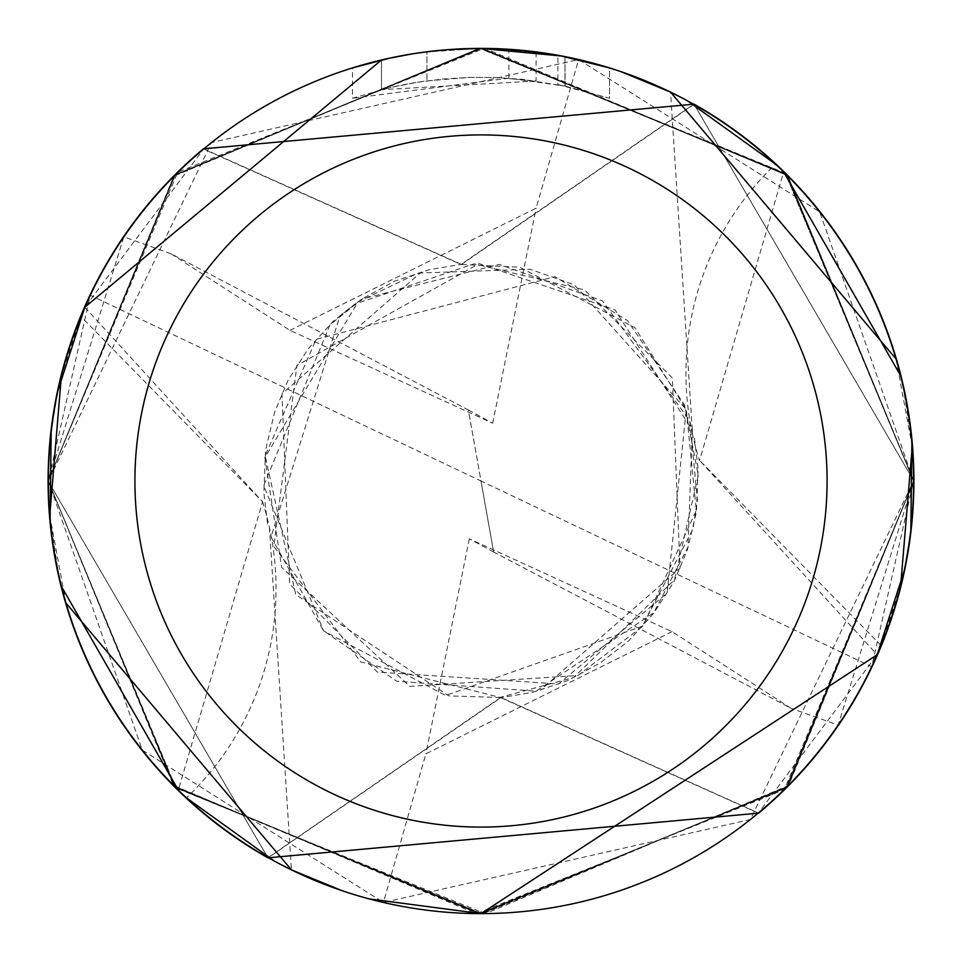 <?xml version="1.0" encoding="UTF-8"?>
<svg xmlns="http://www.w3.org/2000/svg" width="962" height="962" viewBox="0 0 962 962"><rect width="100%" height="100%" fill="white"/><g stroke="black" fill="none" stroke-linecap="round" stroke-linejoin="round"><path stroke-width="0.72" stroke-dasharray="4.81 3.61" d="M456.168 49.098L481 48.401L453.054 49.29L415.993 53.307L379.413 60.486L352.465 67.929L352.465 98.232L390.825 87.422L416.919 82.347L443.278 78.992L469.817 77.381L496.392 77.525L536.099 81.012L536.099 51.912L489.634 48.473M495.634 48.641L534.271 51.683M203.595 148.845L461.183 264.31L693.686 104.281A432.611 432.611 0 0 1 758.429 812.938L877.176 654.761A432.611 432.611 0 0 0 881.108 645.514L900.612 586.255M912.241 446.548L896.055 359.006M683.104 98.497L687.614 100.914M692.592 434.728A288.408 288.408 0 0 1 775.552 164.153A432.611 432.611 0 0 1 783.657 171.885L699.542 460.63A288.408 288.408 0 0 1 692.592 434.728L670.55 92.124M900.564 375.565L901.634 379.918M903.065 386.051L911.904 442.64M910.834 529.978L904.184 570.803M693.686 104.281L682.491 98.172M681.529 97.679L670.61 92.148M621.404 71.813L590.957 62.59M564.85 56.59L562.217 56.085M424.278 52.128L481 48.389L508.874 49.315L564.983 56.614L564.983 86.063L508.886 78.199L352.489 98.232M564.959 56.626L565.163 86.099L557.852 84.608L557.852 55.267L559.896 55.64M557.84 84.62L609.523 98.244L609.559 67.929L559.968 55.664M536.099 81.012L381.493 89.682A403.775 403.775 0 0 1 426.936 80.868L469.612 77.393L496.043 77.513L522.558 79.377L565.163 86.099M447.198 49.711L426.936 51.78L426.936 80.868L426.936 51.78A432.611 432.611 0 0 0 381.493 59.993L416.33 53.247M434.247 50.926L432.215 51.154M564.959 86.063L609.523 98.244L609.559 67.929M381.493 89.682L381.493 59.993L381.493 89.682M390.187 58.033L414.862 53.475M426.936 51.78L449.29 49.555M564.983 86.063L564.983 56.614M508.886 78.199L508.886 49.29M881.108 645.514L699.47 460.257L877.176 654.761M758.405 813.155L500.817 697.691L268.121 857.779L279.509 863.828M280.471 864.333L291.39 869.852M341.967 890.656L369.071 898.881M452.417 49.339L450.432 49.471M420.021 52.706L412.566 53.836M389.947 58.081L381.493 59.993M268.314 857.719A432.611 432.611 0 0 1 203.571 149.062L84.824 307.239A432.611 432.611 0 0 0 80.892 316.486L61.388 375.745M49.759 515.452L65.945 602.994M278.896 863.503L274.386 861.086M262.458 501.37A288.408 288.408 0 0 1 186.448 797.847A432.611 432.611 0 0 1 178.343 790.115L262.554 501.875M61.436 586.435L60.365 582.082M58.935 575.949L50.096 519.372M51.166 432.034L57.864 390.921M84.824 307.239L262.53 501.743L80.892 316.486M493.614 552.008L469.324 538.804L672.113 631.697L791.089 708.309L493.614 552.008L481 481L871.716 666.726L913.587 481L838.155 725.12L791.101 708.321M871.716 666.726A432.611 432.611 0 0 1 838.155 725.12M468.386 409.992L492.676 423.196L289.887 330.303L170.911 253.691L468.386 409.992L481 481L90.284 295.274L48.413 481L142.28 750.095L383.393 902.452L750.384 819.528L913.635 481L786.712 174.856L481.493 48.34L175.024 175.072L48.316 481L175.108 175.024L480.567 48.353L785.413 173.581L913.623 481L819.72 211.905L578.607 59.548L211.556 142.52L48.365 481L174.254 786.11L480.363 913.659L786.603 787.289L913.684 481L786.543 174.615L479.533 48.292L174.158 175.878L48.268 481L173.413 785.401L476.31 913.732L784.319 789.694L913.792 481L787.83 175.769L484.379 48.208L177.645 172.282L48.16 481.012L174.976 174.88L481.83 48.16L787.686 175.577L913.816 481L788.672 785.401L485.257 913.768L175.938 787.974L48.232 480.976L175.481 174.507L482.118 48.256L787.565 175.601L913.72 481L785.966 787.974L479.004 913.696L174.17 786.074L48.328 481L174.699 786.639L480.254 913.708L787.072 786.892L913.744 480.964L785.93 173.93L479.461 48.244L173.797 176.178L48.208 481.012L174.783 786.856L479.004 913.804L786.158 787.938L913.84 481L786.88 787.265L480.339 913.84L174.495 786.603L48.184 481L175 174.916L480.327 48.208L785.22 173.196L913.768 481L787.301 786.7L481.902 913.744L175.397 787.373L48.28 481L174.807 175.252L480.784 48.304L787.012 175.108L913.672 481L786.916 786.964L480.892 913.647L174.603 786.435L48.377 481L123.845 236.88L170.899 253.691M267.965 857.827L48.136 481L175.276 787.409L482.419 913.852L787.89 786.279L913.888 481.012L694.047 104.149M90.284 295.274A432.611 432.611 0 0 1 123.845 236.88M694.035 104.173L913.864 481L786.507 174.375L479.846 48.148L174.471 175.361L48.112 481L267.953 857.851M672.125 631.601L425.865 753.847L383.393 902.452M268.073 857.611L500.757 697.402L758.453 812.926M693.927 104.389L461.243 264.598L203.547 149.074M469.324 538.804L425.865 753.871M289.875 330.399L536.135 208.153L578.607 59.548M492.676 423.196L536.135 208.129M493.614 551.935L468.386 410.065M694.432 438.095L698.111 469.167L696.428 511.94L687.373 549.879L673.845 581.902L653.799 613.167L628.823 640.752L600.312 662.902L567.472 680.735L533.092 692.219L500.228 697.799M267.568 523.905L263.889 492.833L265.572 450.06L274.627 412.121L288.155 380.098L308.201 348.833L333.177 321.248L361.688 299.098L394.528 281.265L428.908 269.781L461.772 264.201M269.408 527.272L291.45 869.876M500.324 697.498L448.821 695.887L295.719 594.552L265.151 455.772L316.137 339.358L554.906 276.695L627.477 320.514L684.788 405.423L698.28 475.384L674.53 579.749L573.605 677.537L500.012 697.426L360.726 661.928L273.821 546.428L296.897 365.464L479.16 263.648L614.946 309.824L692.327 430.158L687.974 547.089L653.751 612.758L536.074 691.161L396.693 681.24L323.352 630.543L271.019 537.036L339.959 315.752L354.81 304.088L474.038 263.853L584.595 289.923L672.33 377.982L680.026 568.133L540.596 690.031M461.676 264.502L519.733 267.183L634.956 327.705L686.303 409.692L696.308 510.401L642.917 626.021L445.647 695.466L323.689 630.964L263.696 485.762L329.954 324.831L362.373 298.869L499.146 264.394L602.32 300.769L689.718 420.671L697.45 499.939L692.989 529.004L642.027 626.851L577.885 675.492L409.86 686.387L281.638 567.339L264.899 457.599L358.032 301.9L418.013 273.064L530.074 269.252L574.35 284.812L686.291 409.584L667.123 593.073L558.549 683.946L377.405 672.089L289.67 584.018L281.974 393.867L421.404 271.969"/><path stroke-width="1.44" d="M481 134.908A346.092 346.092 0 0 1 827.092 481A346.092 346.092 0 0 1 481 827.092A346.092 346.092 0 0 1 134.908 481A346.092 346.092 0 0 1 481 134.908M562.217 56.085L481 48.389A432.611 432.611 0 0 1 913.611 481A432.611 432.611 0 0 1 481 913.611L877.176 654.761L904.184 570.803M489.634 48.473L495.634 48.641M534.271 51.683L536.099 51.912M900.612 586.255L912.241 446.548M896.055 359.006L670.55 92.124L683.104 98.497M687.614 100.914L775.552 164.153M783.657 171.885L900.564 375.565M901.634 379.918L903.065 386.051M911.904 442.64L910.834 529.978M682.491 98.172L681.529 97.679M670.61 92.148L621.404 71.813M590.957 62.59L564.85 56.59M559.896 55.64L609.523 67.929M565.163 56.65L559.968 55.664M557.852 55.267L481 48.389L447.198 49.711M432.215 51.154L420.021 52.706M352.489 67.929L390.187 58.033M414.862 53.475L426.936 51.78M449.29 49.555L456.168 49.098M416.33 53.247L424.278 52.128M758.429 812.938L758.405 813.155A432.756 432.756 0 0 0 693.879 104.221M279.509 863.828L280.471 864.333M291.39 869.852L341.967 890.656M369.071 898.881L481 913.611A432.611 432.611 0 0 1 48.389 481A432.611 432.611 0 0 1 481 48.389L452.417 49.339M450.432 49.471L434.247 50.926M412.566 53.836L389.947 58.081M381.493 59.993L84.824 307.239L57.864 390.921M61.388 375.745L49.759 515.452M65.945 602.994L291.45 869.876L278.896 863.503M274.386 861.086L186.448 797.847M178.343 790.115L61.436 586.435M60.365 582.082L58.935 575.949M50.096 519.372L51.166 432.034M268.121 857.779A432.756 432.756 0 0 1 203.595 148.845L203.571 149.062M693.927 104.389L694.047 104.149A432.9 432.9 0 0 1 758.621 813.155L267.965 857.827M268.073 857.611L267.953 857.851A432.9 432.9 0 0 1 203.379 148.845L694.035 104.173"/></g></svg>
